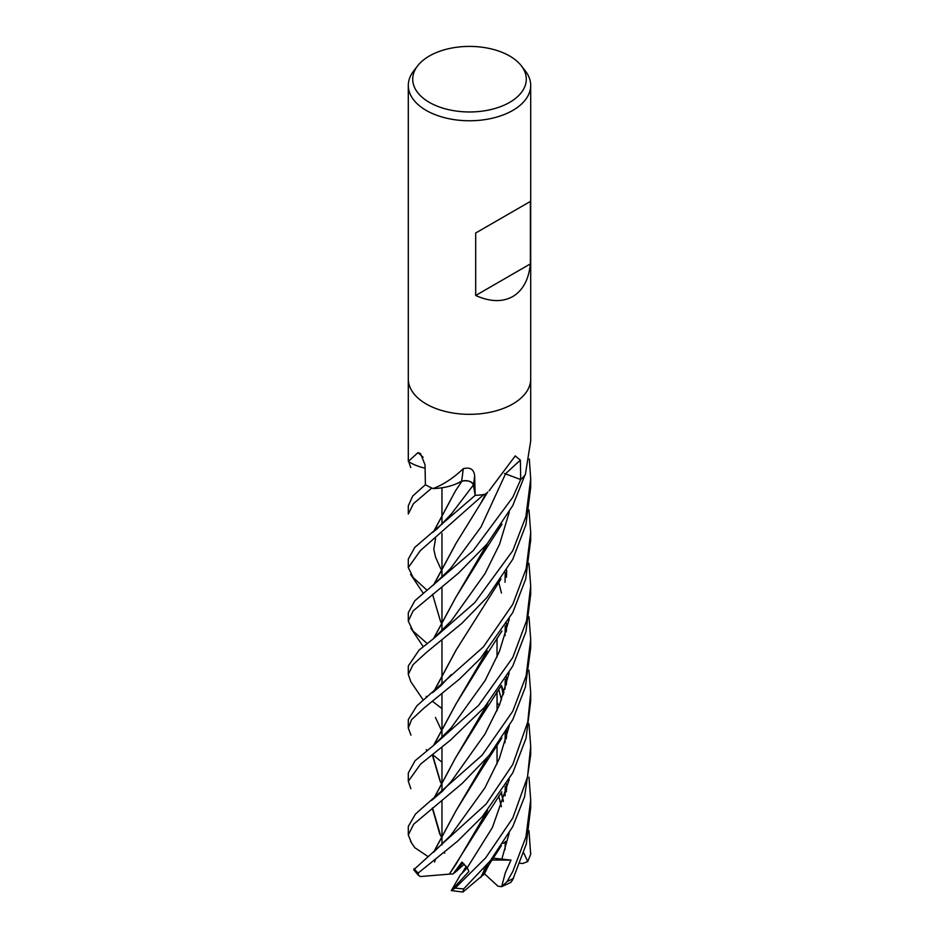 <?xml version="1.0" encoding="UTF-8"?>
<svg xmlns="http://www.w3.org/2000/svg" width="939" height="939" viewBox="0 0 939 939"><rect width="100%" height="100%" fill="white"/><g stroke="black" fill="none" stroke-linecap="round" stroke-linejoin="round"><path stroke-width="1.41" d="M474.899 493.691L473.385 485.017M461.976 481.097L455.99 483.972M528.962 723.781L530.699 746.153L527.507 777.011L512.776 818.069L485.592 857.964L455.204 888.059L451.319 890.571L468.913 871.462L467.199 867.824L461.953 862.072L453.009 873.986L456.46 871.228L462.774 862.765L456.448 871.228L464.312 864.185M451.319 890.571L460.356 874.948L467.235 867.929L462.047 873.258L466.26 866.345M521.333 65.8L525.371 71.012A61.199 35.33 180 0 1 530.699 85.437A61.199 35.33 180 0 1 512.776 110.415A61.199 35.33 180 0 1 446.084 118.079A61.199 35.33 180 0 1 408.301 85.437A61.199 35.33 180 0 1 413.63 71.012L417.667 65.8A56.786 32.783 180 0 1 429.346 56.011A56.786 32.783 180 0 1 521.333 65.8A56.786 32.783 180 0 1 509.654 102.374A56.786 32.783 180 0 1 437.304 106.189A56.786 32.783 180 0 1 417.667 65.8M408.301 379.004A61.199 35.33 180 0 0 446.084 411.646A61.199 35.33 180 0 0 512.776 403.981A61.199 35.33 180 0 0 530.699 379.004A61.199 35.33 180 0 1 512.776 403.981A61.199 35.33 180 0 1 446.084 411.646A61.199 35.33 180 0 1 408.301 379.004L408.301 85.437M530.382 201.439L530.382 263.894C528.763 279.564 522.882 290.444 512.776 296.548C502.424 302.264 490.064 301.9 475.686 295.48L475.686 233.013L530.382 201.439L475.686 233.013M425.097 468.185A42.959 24.801 180 0 1 408.571 461.589A1013.474 593.483 153.9 0 0 408.359 461.378L408.324 461.143A61.199 35.33 180 0 1 408.301 460.204L408.301 379.121M408.359 461.378L417.996 452.645L420.519 453.56L425.038 464.852L425.39 484.688A61.199 35.33 180 0 0 432.633 488.397L433.407 488.409C443.584 484.559 453.525 477.986 463.232 468.702C470.122 466.941 473.925 469.3 474.653 475.78L475.169 495.381L473.409 484.994C471.718 481.355 467.763 480.099 461.542 481.214M484.712 494.419L487.083 492.705A42.959 24.801 180 0 1 485.393 494.184A8.275 4.777 -0 0 0 484.712 494.419A61.199 35.33 180 0 1 475.169 495.381L414.792 547.39L408.301 559.069L408.301 567.602L420.249 550.724L483.702 494.571A61.199 35.33 180 0 1 475.193 495.381M489.113 490.78L515.241 455.908L520.394 460.192L520.676 479.571L505.546 473.843A1033.358 614.611 82.4 0 1 520.394 460.192M520.676 479.571A61.199 35.33 180 0 0 525.324 474.676L530.699 441.001L530.699 379.121M504.419 473.491A8.216 4.742 180 0 1 505.546 473.843M463.232 468.702A1033.898 84.862 111.9 0 1 461.671 481.167A8.216 4.742 180 0 1 473.491 484.982L474.805 493.092L473.409 484.994C471.836 481.461 468.009 480.169 461.929 481.108M461.671 481.167A42.959 24.801 180 0 1 456.6 483.714L461.929 481.226L456.6 483.714A42.959 24.801 180 0 1 433.395 488.562A1013.474 83.184 111.9 0 0 433.407 488.409M433.395 488.562A8.275 4.777 -0 0 0 432.633 488.397M423.137 457.258A1033.898 605.444 153.9 0 0 417.996 452.645M518.786 478.855L505.511 473.89L480.956 527.072L450.65 568.353L480.956 527.072L505.511 473.89M530.382 263.894L475.686 295.48M484.559 869.913L483.515 868.951M528.986 777.199L530.699 799.864L525.946 836.907L512.776 871.498L507.107 881.568L501.637 886.686L510.781 882.425L512.671 879.843L526.286 844.067L530.699 807.786M528.95 830.663L530.688 854.29L527.718 861.579L523.821 853.011M441.964 708.558L432.527 701.374M427.01 697.008L426.224 696.362M512.776 550.7L474.711 602.685L433.372 638.778L419.087 650.081L408.301 665.962L408.301 674.413L413.043 664.659L426.576 652.3L461.988 623.238L487.153 597.286L512.776 559.257L525.934 524.666L530.699 487.329L530.699 478.867L525.863 516.732L512.776 550.7M410.848 681.773L408.301 674.413M441.964 762.186L432.656 754.674M427.304 750.484L426.224 749.662M528.986 509.936L530.699 532.519L526.169 568.694L512.776 604.34L483.315 646.994L416.822 705.858L408.301 719.603L408.301 728.077L411.552 719.685L423.853 708.17L459.582 679.014L480.51 658.345L512.776 612.533L525.699 579.058L530.699 539.878M410.953 735.131L408.301 728.077M497.036 702.466L499.266 705.529M520.687 479.559L512.776 497.318L473.162 550.665L414.803 600.784L408.301 612.768L408.301 621.078L413.137 610.855L458.302 573.318L487.024 544.033L512.776 505.558L524.889 475.216M426.224 642.687L412.996 631.008L408.301 621.078M512.776 657.535L478.585 705.4L433.607 745.402L415.061 760.754L408.301 772.973L408.301 781.26L420.625 764.064L450.227 740.331L484.43 707.337L512.776 666.056L525.993 631.536L530.699 594.164L530.699 585.889L526.603 620.597L512.776 657.535M410.848 788.678L408.301 781.26M426.224 589.504L413.219 577.614L408.301 567.602M487.552 864.173L481.308 876.474L462.915 892.05L463.702 888.869L490.228 860.863L512.776 826.566L524.596 796.73L530.699 754.686L530.699 746.153M410.73 467.528L408.301 460.568M512.776 711.246L482.083 755.238L415.508 814.007L408.301 826.414L408.301 834.959L413.665 824.207L462.188 783.419L489.219 755.308L512.776 719.603L525.359 687.125L530.699 647.875L530.699 639.33L526.098 675.963L512.776 711.246M411.388 842.612L408.301 834.959M408.301 514.02L413.453 503.668L431.811 488.034A61.199 35.33 180 0 1 425.414 484.7L412.737 495.992L408.301 505.839L408.301 514.02M528.962 670.258L530.699 692.935L527.777 722.009L512.776 764.463L486.156 804.03L413.676 869.807L418.524 875.359L418.254 873.012L457.669 841.109L482.235 816.707L512.776 772.867L526.04 738.265L530.699 701.057M433.454 531.838L455.427 490.933L461.988 481.061M433.572 691.867L455.802 650.527L500.957 579.046M441.964 730.918L440.591 728.441M440.532 728.324L435.45 717.455M433.83 691.656L456.131 650.034M451.166 674.683L440.626 685.904L432.409 692.759M501.637 886.686L505.37 872.66L510.992 860.089L493.022 858.164M481.214 876.404L487.165 864.643M506.191 791.988L506.461 784.347M441.964 624.095L440.614 621.606M440.544 621.477L432.527 594.27M433.853 584.704L456.248 543M506.461 791.037L506.673 783.983M433.583 584.915L456.002 543.364L480.768 503.327L485.557 494.055M489.583 863.411L484.043 874.526L481.484 876.169M501.719 859.514L509.161 833.222L501.719 859.514M433.795 852.06L456.225 810.38L486.918 758.113M506.191 685.094L506.461 677.524M433.536 852.272L456.072 810.615L480.897 770.426L487.282 757.679M506.473 684.073L506.684 677.148M428.149 856.638L414.733 847.635M450.743 835.346L484.876 787.903L499.372 758.454L509.243 726.011L499.372 758.454L484.876 787.903L450.755 835.334L433.466 852.33M528.95 563.365L530.699 585.889M451.131 727.889L485.087 680.575L499.489 651.243L509.302 618.93L499.489 651.243L485.087 680.575L451.143 727.889L433.618 745.402M486.895 651.22L456.19 703.628L433.724 745.32M432.527 754.78L440.508 781.952M440.567 782.07L441.964 784.628M440.321 781.847L432.304 754.956M433.478 745.519L456.025 703.874L480.921 663.591L487.235 650.833M506.473 577.25L506.684 570.231M431.588 800.427L442.304 791.354L451.448 781.189L484.958 734.075L499.56 704.813L509.173 672.84M441.248 836.567L440.544 835.346M440.485 835.229L432.539 807.939M433.759 798.784L455.556 757.867M455.661 757.714L487.423 703.804M506.168 631.947L506.461 623.813M439.886 834.407L432.304 808.127M433.501 798.983L455.509 757.926L480.252 718.253L487.787 703.358M506.426 631.02L506.684 623.437M528.986 616.829L530.699 639.33M467.199 867.824L492.412 827.505L509.255 779.487M503.95 692.595L501.438 685.423L503.398 694.297M432.621 532.483L437.715 528.293L451.53 513.727L473.385 485.029M453.009 873.986L449.382 874.068L455.626 864.831L487.318 810.85M506.168 738.899L506.461 730.73M503.269 694.684L501.273 685.658M441.964 570.689L440.497 568.13M440.438 568.025L435.45 556.933M433.701 531.638L455.521 490.792M449.417 874.033L480.604 824.642L487.658 810.451M506.438 737.901L506.696 730.342M449.288 874.139L420.308 876.545L418.524 875.359M506.379 841.297L505.241 841.661L505.053 849.572M433.372 638.778L451.413 620.679L485.099 573.494L499.571 544.221L509.302 512.048M503.234 801.566L501.25 792.61M433.689 638.532L455.908 597.216M455.978 597.098L487.106 543.951M503.363 801.178L501.403 792.375M433.442 638.731L455.814 597.357L480.827 556.968L487.435 543.564M529.303 458.948L530.699 478.867M501.602 886.698L497.905 886.158L484.454 873.74M510.992 860.089L491.801 860.018M527.718 861.579L522.694 863.469L520.241 863.305M506.367 841.673L502.846 843.41M444.828 853.105L443.513 852.741M451.236 890.571L462.915 892.05M473.491 484.982A1033.358 84.815 111.9 0 0 474.653 475.78M513.516 878.247A61.199 35.33 180 0 1 512.776 878.681A61.199 35.33 180 0 1 507.107 881.568M530.699 853.516A61.199 35.33 180 0 1 530.699 853.704L530.699 853.704A61.199 35.33 180 0 1 530.688 854.103M463.702 888.869A61.199 35.33 180 0 1 455.204 888.059M418.254 873.012A61.199 35.33 180 0 1 414.064 868.669M441.964 844.854L441.964 832.752L441.964 844.854M441.964 832.553L441.964 800.744L441.964 832.553M441.964 791.683L441.964 779.593L441.964 791.683M441.964 779.382L441.964 747.186L441.964 779.382M441.964 738.007L441.964 725.894L441.964 738.007M441.964 725.694L441.964 693.675L441.964 725.694M441.964 684.672L441.964 672.594L441.964 684.672M441.964 672.406L441.964 640.386L441.964 672.406M441.964 631.196L441.964 619.094L441.964 631.196M441.964 618.883L441.964 586.699L441.964 618.883M441.964 577.614L441.964 565.524L441.964 577.614M441.964 565.337L441.964 533.528L441.964 565.337M441.964 524.385L441.964 512.283L441.964 524.385M441.964 512.072L441.964 487.775L441.964 512.072M530.699 379.004L530.699 85.437M497.036 763.97L497.036 745.003L497.036 763.97M497.036 710.788L497.036 691.609L497.036 710.788M497.036 657.147L497.036 638.203L497.036 657.147M530.699 853.046L530.688 854.29M530.699 799.911L530.699 808.174M410.683 681.526L423.289 700.095M450.65 568.353L433.055 585.337M480.745 877.519L501.391 845.605M410.531 574.304L423.289 593.295M480.768 503.327L487.705 492.106M505.229 786.389L505.065 795.838M410.613 841.52L414.792 847.717M480.897 770.426L501.755 738.136M434.593 862.037L435.473 859.267M505.229 679.554L505.065 689.003M505.217 572.614L505.053 582.239M480.921 663.591L501.954 631.008M498.762 582.262L501.438 593.037M505.229 625.855L505.053 635.691M480.252 718.253L501.332 685.564M498.773 689.238L501.449 699.872M505.217 732.737L505.041 742.726M435.567 557.261L433.806 549.292L435.543 538.481M480.604 824.642L501.79 791.812M498.75 796.249L501.438 806.707M410.848 628.144L423.243 646.678M480.827 556.968L501.978 524.185M530.699 692.994L530.699 701.116M530.699 532.519L530.699 540.981"/></g></svg>
